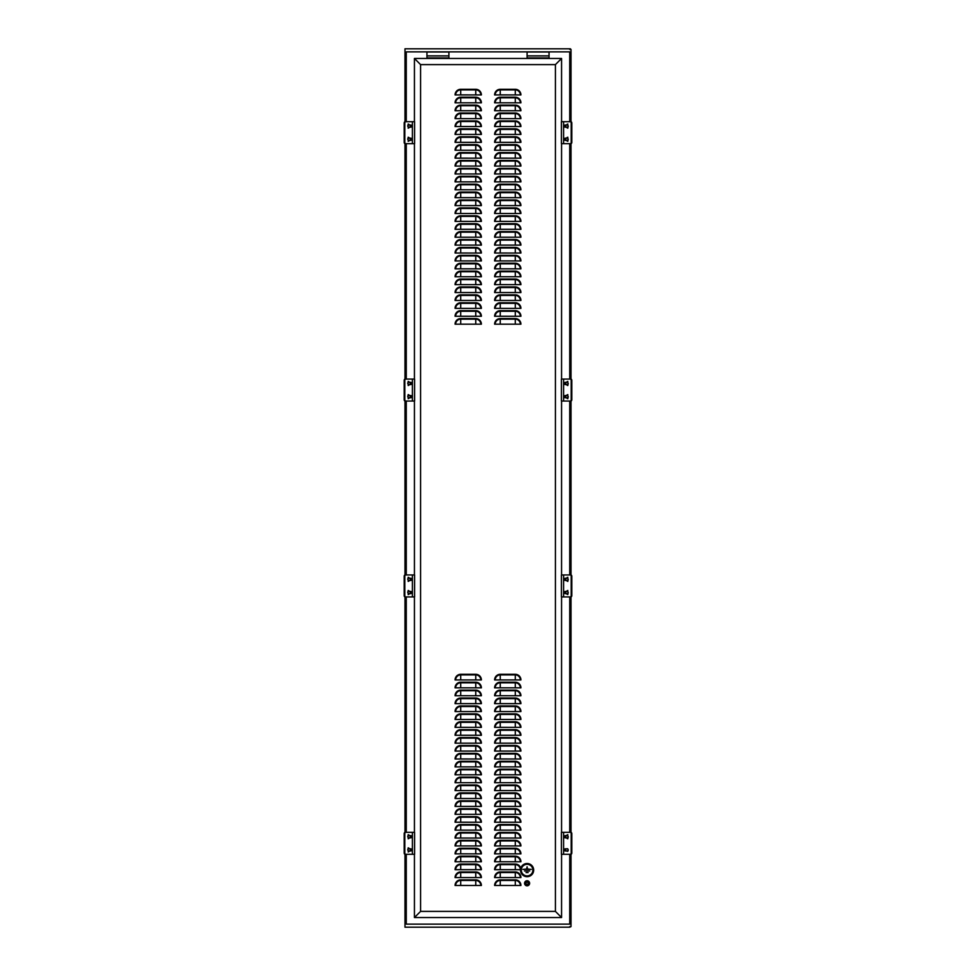 <?xml version="1.0" encoding="UTF-8"?>
<svg xmlns="http://www.w3.org/2000/svg" width="976" height="976" viewBox="0 0 976 976"><rect width="100%" height="100%" fill="white"/><g stroke="black" fill="none" stroke-linecap="round" stroke-linejoin="round"><path stroke-width="1.46" d="M526.027 882.999A1.098 1.098 0 0 0 526.808 884.341A1.098 1.098 0 0 0 528.15 883.561A1.098 1.098 0 0 0 527.369 882.219A1.098 1.098 0 0 0 526.027 882.999M528.358 883.622A1.318 1.318 0 0 1 526.747 884.549A1.318 1.318 0 0 1 525.82 882.938A1.318 1.318 0 0 1 527.43 882.011A1.318 1.318 0 0 1 528.358 883.622M529.529 883.939A2.525 2.525 0 0 1 526.43 885.72A2.525 2.525 0 0 1 524.649 882.621A2.525 2.525 0 0 1 527.748 880.84A2.525 2.525 0 0 1 529.529 883.939M420.583 911.389L555.417 911.389L561.566 917.538L414.434 917.538L420.583 911.389L420.583 64.611L555.417 64.611L561.566 58.462L549.049 58.462L549.049 55.888L527.089 55.888L527.089 57.889L549.049 57.889M414.434 917.538L414.434 854.293M414.434 121.707L414.434 58.462L420.583 64.611M414.434 58.462L549.049 58.462M555.417 911.389L555.417 64.611M414.434 379.078L414.434 143.667M414.434 574.962L414.434 401.038M414.434 832.333L414.434 596.922M533.677 870.104A6.588 6.588 0 0 0 527.089 863.516A6.588 6.588 0 0 0 520.501 870.104A6.588 6.588 0 0 0 527.089 876.692A6.588 6.588 0 0 0 533.677 870.104M521.294 870.104A5.795 5.795 0 0 0 527.089 875.899A5.795 5.795 0 0 0 532.884 870.104A5.795 5.795 0 0 0 527.089 864.309A5.795 5.795 0 0 0 521.294 870.104M524.49 870.982L529.687 870.982L524.49 870.982M526.064 872.568L528.114 872.568L526.064 872.568M522.904 869.396L531.273 869.396L527.479 869.006L527.089 866.81L526.698 869.006L522.904 869.396M561.566 832.333L561.566 596.922M561.566 917.538L561.566 854.293M561.566 121.707L561.566 58.462M561.566 379.078L561.566 143.667M561.566 574.962L561.566 401.038M569.728 121.707L569.728 51.874L406.272 51.874L406.272 94.001M569.728 854.293L569.728 924.126L406.272 924.126L406.272 881.938M520.513 869.665L494.612 869.665A5.624 5.624 0 0 1 500.237 864.041L500.237 869.653L515.304 869.665M500.237 89.292L515.291 89.292A5.624 5.624 0 0 1 520.916 94.916L494.612 94.916A5.624 5.624 0 0 1 500.237 89.292L500.237 94.904L515.304 94.916M500.237 97.197L515.291 97.197A5.624 5.624 0 0 1 520.916 102.822L494.612 102.822A5.624 5.624 0 0 1 500.237 97.197L500.237 102.809L515.304 102.822M500.237 105.103L515.291 105.103A5.624 5.624 0 0 1 520.916 110.727L494.612 110.727A5.624 5.624 0 0 1 500.237 105.103L500.237 110.715L515.304 110.727M500.237 113.009L515.291 113.009A5.624 5.624 0 0 1 520.916 118.633L494.612 118.633A5.624 5.624 0 0 1 500.237 113.009L500.237 118.621L515.304 118.633M500.237 120.914L515.291 120.914A5.624 5.624 0 0 1 520.916 126.538L494.612 126.538A5.624 5.624 0 0 1 500.237 120.914L500.237 126.526L515.304 126.538M500.237 128.82L515.291 128.82A5.624 5.624 0 0 1 520.916 134.444L494.612 134.444A5.624 5.624 0 0 1 500.237 128.82L500.237 134.432L515.304 134.444M500.237 136.725L515.291 136.725A5.624 5.624 0 0 1 520.916 142.35L494.612 142.35A5.624 5.624 0 0 1 500.237 136.725L500.237 142.337L515.304 142.35M500.237 144.631L515.291 144.631A5.624 5.624 0 0 1 520.916 150.255L494.612 150.255A5.624 5.624 0 0 1 500.237 144.631L500.237 150.243L515.304 150.255M500.237 152.537L515.291 152.537A5.624 5.624 0 0 1 520.916 158.161L494.612 158.161A5.624 5.624 0 0 1 500.237 152.537L500.237 158.149L515.304 158.161M500.237 160.442L515.291 160.442A5.624 5.624 0 0 1 520.916 166.066L494.612 166.066A5.624 5.624 0 0 1 500.237 160.442L500.237 166.054L515.304 166.066M500.237 168.348L515.291 168.348A5.624 5.624 0 0 1 520.916 173.972L494.612 173.972A5.624 5.624 0 0 1 500.237 168.348L500.237 173.96L515.304 173.972M500.237 176.253L515.291 176.253A5.624 5.624 0 0 1 520.916 181.878L494.612 181.878A5.624 5.624 0 0 1 500.237 176.253L500.237 181.865L515.304 181.878M500.237 184.159L515.291 184.159A5.624 5.624 0 0 1 520.916 189.783L494.612 189.783A5.624 5.624 0 0 1 500.237 184.159L500.237 189.771L515.304 189.783M500.237 192.065L515.291 192.065A5.624 5.624 0 0 1 520.916 197.689L494.612 197.689A5.624 5.624 0 0 1 500.237 192.065L500.237 197.677L515.304 197.689M500.237 199.97L515.291 199.97A5.624 5.624 0 0 1 520.916 205.594L494.612 205.594A5.624 5.624 0 0 1 500.237 199.97L500.237 205.582L515.304 205.594M500.237 207.876L515.291 207.876A5.624 5.624 0 0 1 520.916 213.5L494.612 213.5A5.624 5.624 0 0 1 500.237 207.876L500.237 213.488L515.304 213.5M500.237 215.781L515.291 215.781A5.624 5.624 0 0 1 520.916 221.406L494.612 221.406A5.624 5.624 0 0 1 500.237 215.781L500.237 221.393L515.304 221.406M500.237 223.687L515.291 223.687A5.624 5.624 0 0 1 520.916 229.311L494.612 229.311A5.624 5.624 0 0 1 500.237 223.687L500.237 229.299L515.304 229.311M500.237 231.593L515.291 231.593A5.624 5.624 0 0 1 520.916 237.217L494.612 237.217A5.624 5.624 0 0 1 500.237 231.593L500.237 237.205L515.304 237.217M500.237 239.498L515.291 239.498A5.624 5.624 0 0 1 520.916 245.122L494.612 245.122A5.624 5.624 0 0 1 500.237 239.498L500.237 245.11L515.304 245.122M500.237 247.404L515.291 247.404A5.624 5.624 0 0 1 520.916 253.028L494.612 253.028A5.624 5.624 0 0 1 500.237 247.404L500.237 253.016L515.304 253.028M500.237 255.309L515.291 255.309A5.624 5.624 0 0 1 520.916 260.934L494.612 260.934A5.624 5.624 0 0 1 500.237 255.309L500.237 260.921L515.304 260.934M500.237 263.215L515.291 263.215A5.624 5.624 0 0 1 520.916 268.839L494.612 268.839A5.624 5.624 0 0 1 500.237 263.215L500.237 268.827L515.304 268.839M500.237 271.121L515.291 271.121A5.624 5.624 0 0 1 520.916 276.745L494.612 276.745A5.624 5.624 0 0 1 500.237 271.121L500.237 276.733L515.304 276.745M500.237 279.026L515.291 279.026A5.624 5.624 0 0 1 520.916 284.65L494.612 284.65A5.624 5.624 0 0 1 500.237 279.026L500.237 284.638L515.304 284.65M500.237 286.932L515.291 286.932A5.624 5.624 0 0 1 520.916 292.556L494.612 292.556A5.624 5.624 0 0 1 500.237 286.932L500.237 292.544L515.304 292.556M500.237 294.837L515.291 294.837A5.624 5.624 0 0 1 520.916 300.462L494.612 300.462A5.624 5.624 0 0 1 500.237 294.837L500.237 300.449L515.304 300.462M500.237 302.743L515.291 302.743A5.624 5.624 0 0 1 520.916 308.367L494.612 308.367A5.624 5.624 0 0 1 500.237 302.743L500.237 308.355L515.304 308.367M500.237 310.649L515.291 310.649A5.624 5.624 0 0 1 520.916 316.273L494.612 316.273A5.624 5.624 0 0 1 500.237 310.649L500.237 316.261L515.304 316.273M500.237 318.554L515.291 318.554A5.624 5.624 0 0 1 520.916 324.178L494.612 324.178A5.624 5.624 0 0 1 500.237 318.554L500.237 324.166L515.304 324.178M460.709 89.292L475.763 89.292A5.624 5.624 0 0 1 481.388 94.916L455.084 94.916A5.624 5.624 0 0 1 460.709 89.292L460.709 94.904L475.776 94.916M460.709 97.197L475.763 97.197A5.624 5.624 0 0 1 481.388 102.822L455.084 102.822A5.624 5.624 0 0 1 460.709 97.197L460.709 102.809L475.776 102.822M460.709 105.103L475.763 105.103A5.624 5.624 0 0 1 481.388 110.727L455.084 110.727A5.624 5.624 0 0 1 460.709 105.103L460.709 110.715L475.776 110.727M460.709 113.009L475.763 113.009A5.624 5.624 0 0 1 481.388 118.633L455.084 118.633A5.624 5.624 0 0 1 460.709 113.009L460.709 118.621L475.776 118.633M460.709 120.914L475.763 120.914A5.624 5.624 0 0 1 481.388 126.538L455.084 126.538A5.624 5.624 0 0 1 460.709 120.914L460.709 126.526L475.776 126.538M460.709 128.82L475.763 128.82A5.624 5.624 0 0 1 481.388 134.444L455.084 134.444A5.624 5.624 0 0 1 460.709 128.82L460.709 134.432L475.776 134.444M460.709 136.725L475.763 136.725A5.624 5.624 0 0 1 481.388 142.35L455.084 142.35A5.624 5.624 0 0 1 460.709 136.725L460.709 142.337L475.776 142.35M460.709 144.631L475.763 144.631A5.624 5.624 0 0 1 481.388 150.255L455.084 150.255A5.624 5.624 0 0 1 460.709 144.631L460.709 150.243L475.776 150.255M460.709 152.537L475.763 152.537A5.624 5.624 0 0 1 481.388 158.161L455.084 158.161A5.624 5.624 0 0 1 460.709 152.537L460.709 158.149L475.776 158.161M460.709 160.442L475.763 160.442A5.624 5.624 0 0 1 481.388 166.066L455.084 166.066A5.624 5.624 0 0 1 460.709 160.442L460.709 166.054L475.776 166.066M460.709 168.348L475.763 168.348A5.624 5.624 0 0 1 481.388 173.972L455.084 173.972A5.624 5.624 0 0 1 460.709 168.348L460.709 173.96L475.776 173.972M460.709 176.253L475.763 176.253A5.624 5.624 0 0 1 481.388 181.878L455.084 181.878A5.624 5.624 0 0 1 460.709 176.253L460.709 181.865L475.776 181.878M460.709 184.159L475.763 184.159A5.624 5.624 0 0 1 481.388 189.783L455.084 189.783A5.624 5.624 0 0 1 460.709 184.159L460.709 189.771L475.776 189.783M460.709 192.065L475.763 192.065A5.624 5.624 0 0 1 481.388 197.689L455.084 197.689A5.624 5.624 0 0 1 460.709 192.065L460.709 197.677L475.776 197.689M460.709 199.97L475.763 199.97A5.624 5.624 0 0 1 481.388 205.594L455.084 205.594A5.624 5.624 0 0 1 460.709 199.97L460.709 205.582L475.776 205.594M460.709 207.876L475.763 207.876A5.624 5.624 0 0 1 481.388 213.5L455.084 213.5A5.624 5.624 0 0 1 460.709 207.876L460.709 213.488L475.776 213.5M460.709 215.781L475.763 215.781A5.624 5.624 0 0 1 481.388 221.406L455.084 221.406A5.624 5.624 0 0 1 460.709 215.781L460.709 221.393L475.776 221.406M460.709 223.687L475.763 223.687A5.624 5.624 0 0 1 481.388 229.311L455.084 229.311A5.624 5.624 0 0 1 460.709 223.687L460.709 229.299L475.776 229.311M460.709 231.593L475.763 231.593A5.624 5.624 0 0 1 481.388 237.217L455.084 237.217A5.624 5.624 0 0 1 460.709 231.593L460.709 237.205L475.776 237.217M460.709 239.498L475.763 239.498A5.624 5.624 0 0 1 481.388 245.122L455.084 245.122A5.624 5.624 0 0 1 460.709 239.498L460.709 245.11L475.776 245.122M460.709 247.404L475.763 247.404A5.624 5.624 0 0 1 481.388 253.028L455.084 253.028A5.624 5.624 0 0 1 460.709 247.404L460.709 253.016L475.776 253.028M460.709 255.309L475.763 255.309A5.624 5.624 0 0 1 481.388 260.934L455.084 260.934A5.624 5.624 0 0 1 460.709 255.309L460.709 260.921L475.776 260.934M460.709 263.215L475.763 263.215A5.624 5.624 0 0 1 481.388 268.839L455.084 268.839A5.624 5.624 0 0 1 460.709 263.215L460.709 268.827L475.776 268.839M460.709 271.121L475.763 271.121A5.624 5.624 0 0 1 481.388 276.745L455.084 276.745A5.624 5.624 0 0 1 460.709 271.121L460.709 276.733L475.776 276.745M460.709 279.026L475.763 279.026A5.624 5.624 0 0 1 481.388 284.65L455.084 284.65A5.624 5.624 0 0 1 460.709 279.026L460.709 284.638L475.776 284.65M460.709 286.932L475.763 286.932A5.624 5.624 0 0 1 481.388 292.556L455.084 292.556A5.624 5.624 0 0 1 460.709 286.932L460.709 292.544L475.776 292.556M460.709 294.837L475.763 294.837A5.624 5.624 0 0 1 481.388 300.462L455.084 300.462A5.624 5.624 0 0 1 460.709 294.837L460.709 300.449L475.776 300.462M460.709 302.743L475.763 302.743A5.624 5.624 0 0 1 481.388 308.367L455.084 308.367A5.624 5.624 0 0 1 460.709 302.743L460.709 308.355L475.776 308.367M460.709 310.649L475.763 310.649A5.624 5.624 0 0 1 481.388 316.273L455.084 316.273A5.624 5.624 0 0 1 460.709 310.649L460.709 316.261L475.776 316.273M460.709 318.554L475.763 318.554A5.624 5.624 0 0 1 481.388 324.178L455.084 324.178A5.624 5.624 0 0 1 460.709 318.554L460.709 324.166L475.776 324.178M500.237 674.306L515.291 674.306A5.624 5.624 0 0 1 520.916 679.93L494.612 679.93A5.624 5.624 0 0 1 500.237 674.306L500.237 679.918L515.304 679.93M500.237 682.212L515.291 682.212A5.624 5.624 0 0 1 520.916 687.836L494.612 687.836A5.624 5.624 0 0 1 500.237 682.212L500.237 687.824L515.304 687.836M500.237 690.117L515.291 690.117A5.624 5.624 0 0 1 520.916 695.742L494.612 695.742A5.624 5.624 0 0 1 500.237 690.117L500.237 695.729L515.304 695.742M500.237 698.023L515.291 698.023A5.624 5.624 0 0 1 520.916 703.647L494.612 703.647A5.624 5.624 0 0 1 500.237 698.023L500.237 703.635L515.304 703.647M500.237 705.929L515.291 705.929A5.624 5.624 0 0 1 520.916 711.553L494.612 711.553A5.624 5.624 0 0 1 500.237 705.929L500.237 711.541L515.304 711.553M500.237 713.834L515.291 713.834A5.624 5.624 0 0 1 520.916 719.458L494.612 719.458A5.624 5.624 0 0 1 500.237 713.834L500.237 719.446L515.304 719.458M500.237 721.74L515.291 721.74A5.624 5.624 0 0 1 520.916 727.364L494.612 727.364A5.624 5.624 0 0 1 500.237 721.74L500.237 727.352L515.304 727.364M500.237 729.645L515.291 729.645A5.624 5.624 0 0 1 520.916 735.27L494.612 735.27A5.624 5.624 0 0 1 500.237 729.645L500.237 735.257L515.304 735.27M500.237 737.551L515.291 737.551A5.624 5.624 0 0 1 520.916 743.175L494.612 743.175A5.624 5.624 0 0 1 500.237 737.551L500.237 743.163L515.304 743.175M500.237 745.457L515.291 745.457A5.624 5.624 0 0 1 520.916 751.081L494.612 751.081A5.624 5.624 0 0 1 500.237 745.457L500.237 751.069L515.304 751.081M500.237 753.362L515.291 753.362A5.624 5.624 0 0 1 520.916 758.986L494.612 758.986A5.624 5.624 0 0 1 500.237 753.362L500.237 758.974L515.304 758.986M500.237 761.268L515.291 761.268A5.624 5.624 0 0 1 520.916 766.892L494.612 766.892A5.624 5.624 0 0 1 500.237 761.268L500.237 766.88L515.304 766.892M500.237 769.173L515.291 769.173A5.624 5.624 0 0 1 520.916 774.798L494.612 774.798A5.624 5.624 0 0 1 500.237 769.173L500.237 774.785L515.304 774.798M500.237 777.079L515.291 777.079A5.624 5.624 0 0 1 520.916 782.703L494.612 782.703A5.624 5.624 0 0 1 500.237 777.079L500.237 782.691L515.304 782.703M500.237 784.985L515.291 784.985A5.624 5.624 0 0 1 520.916 790.609L494.612 790.609A5.624 5.624 0 0 1 500.237 784.985L500.237 790.597L515.304 790.609M500.237 792.89L515.291 792.89A5.624 5.624 0 0 1 520.916 798.514L494.612 798.514A5.624 5.624 0 0 1 500.237 792.89L500.237 798.502L515.304 798.514M500.237 800.796L515.291 800.796A5.624 5.624 0 0 1 520.916 806.42L494.612 806.42A5.624 5.624 0 0 1 500.237 800.796L500.237 806.408L515.304 806.42M500.237 808.701L515.291 808.701A5.624 5.624 0 0 1 520.916 814.326L494.612 814.326A5.624 5.624 0 0 1 500.237 808.701L500.237 814.313L515.304 814.326M500.237 816.607L515.291 816.607A5.624 5.624 0 0 1 520.916 822.231L494.612 822.231A5.624 5.624 0 0 1 500.237 816.607L500.237 822.219L515.304 822.231M500.237 824.513L515.291 824.513A5.624 5.624 0 0 1 520.916 830.137L494.612 830.137A5.624 5.624 0 0 1 500.237 824.513L500.237 830.125L515.304 830.137M500.237 832.418L515.291 832.418A5.624 5.624 0 0 1 520.916 838.042L494.612 838.042A5.624 5.624 0 0 1 500.237 832.418L500.237 838.03L515.304 838.042M500.237 840.324L515.291 840.324A5.624 5.624 0 0 1 520.916 845.948L494.612 845.948A5.624 5.624 0 0 1 500.237 840.324L500.237 845.936L515.304 845.948M500.237 848.229L515.291 848.229A5.624 5.624 0 0 1 520.916 853.854L494.612 853.854A5.624 5.624 0 0 1 500.237 848.229L500.237 853.841L515.304 853.854M500.237 856.135L515.291 856.135A5.624 5.624 0 0 1 520.916 861.759L494.612 861.759A5.624 5.624 0 0 1 500.237 856.135L500.237 861.747L515.304 861.759M500.237 871.946L515.291 871.946A5.624 5.624 0 0 1 520.916 877.57L494.612 877.57A5.624 5.624 0 0 1 500.237 871.946L500.237 877.558L515.304 877.57M500.237 879.852L515.291 879.852A5.624 5.624 0 0 1 520.916 885.476L494.612 885.476A5.624 5.624 0 0 1 500.237 879.852L500.237 885.464L515.304 885.476M460.709 674.306L475.763 674.306A5.624 5.624 0 0 1 481.388 679.93L455.084 679.93A5.624 5.624 0 0 1 460.709 674.306L460.709 679.918L475.776 679.93M460.709 682.212L475.763 682.212A5.624 5.624 0 0 1 481.388 687.836L455.084 687.836A5.624 5.624 0 0 1 460.709 682.212L460.709 687.824L475.776 687.836M460.709 690.117L475.763 690.117A5.624 5.624 0 0 1 481.388 695.742L455.084 695.742A5.624 5.624 0 0 1 460.709 690.117L460.709 695.729L475.776 695.742M460.709 698.023L475.763 698.023A5.624 5.624 0 0 1 481.388 703.647L455.084 703.647A5.624 5.624 0 0 1 460.709 698.023L460.709 703.635L475.776 703.647M460.709 705.929L475.763 705.929A5.624 5.624 0 0 1 481.388 711.553L455.084 711.553A5.624 5.624 0 0 1 460.709 705.929L460.709 711.541L475.776 711.553M460.709 713.834L475.763 713.834A5.624 5.624 0 0 1 481.388 719.458L455.084 719.458A5.624 5.624 0 0 1 460.709 713.834L460.709 719.446L475.776 719.458M460.709 721.74L475.763 721.74A5.624 5.624 0 0 1 481.388 727.364L455.084 727.364A5.624 5.624 0 0 1 460.709 721.74L460.709 727.352L475.776 727.364M460.709 729.645L475.763 729.645A5.624 5.624 0 0 1 481.388 735.27L455.084 735.27A5.624 5.624 0 0 1 460.709 729.645L460.709 735.257L475.776 735.27M460.709 737.551L475.763 737.551A5.624 5.624 0 0 1 481.388 743.175L455.084 743.175A5.624 5.624 0 0 1 460.709 737.551L460.709 743.163L475.776 743.175M460.709 745.457L475.763 745.457A5.624 5.624 0 0 1 481.388 751.081L455.084 751.081A5.624 5.624 0 0 1 460.709 745.457L460.709 751.069L475.776 751.081M460.709 753.362L475.763 753.362A5.624 5.624 0 0 1 481.388 758.986L455.084 758.986A5.624 5.624 0 0 1 460.709 753.362L460.709 758.974L475.776 758.986M460.709 761.268L475.763 761.268A5.624 5.624 0 0 1 481.388 766.892L455.084 766.892A5.624 5.624 0 0 1 460.709 761.268L460.709 766.88L475.776 766.892M460.709 769.173L475.763 769.173A5.624 5.624 0 0 1 481.388 774.798L455.084 774.798A5.624 5.624 0 0 1 460.709 769.173L460.709 774.785L475.776 774.798M460.709 777.079L475.763 777.079A5.624 5.624 0 0 1 481.388 782.703L455.084 782.703A5.624 5.624 0 0 1 460.709 777.079L460.709 782.691L475.776 782.703M460.709 784.985L475.763 784.985A5.624 5.624 0 0 1 481.388 790.609L455.084 790.609A5.624 5.624 0 0 1 460.709 784.985L460.709 790.597L475.776 790.609M460.709 792.89L475.763 792.89A5.624 5.624 0 0 1 481.388 798.514L455.084 798.514A5.624 5.624 0 0 1 460.709 792.89L460.709 798.502L475.776 798.514M460.709 800.796L475.763 800.796A5.624 5.624 0 0 1 481.388 806.42L455.084 806.42A5.624 5.624 0 0 1 460.709 800.796L460.709 806.408L475.776 806.42M460.709 808.701L475.763 808.701A5.624 5.624 0 0 1 481.388 814.326L455.084 814.326A5.624 5.624 0 0 1 460.709 808.701L460.709 814.313L475.776 814.326M460.709 816.607L475.763 816.607A5.624 5.624 0 0 1 481.388 822.231L455.084 822.231A5.624 5.624 0 0 1 460.709 816.607L460.709 822.219L475.776 822.231M460.709 824.513L475.763 824.513A5.624 5.624 0 0 1 481.388 830.137L455.084 830.137A5.624 5.624 0 0 1 460.709 824.513L460.709 830.125L475.776 830.137M460.709 832.418L475.763 832.418A5.624 5.624 0 0 1 481.388 838.042L455.084 838.042A5.624 5.624 0 0 1 460.709 832.418L460.709 838.03L475.776 838.042M460.709 840.324L475.763 840.324A5.624 5.624 0 0 1 481.388 845.948L455.084 845.948A5.624 5.624 0 0 1 460.709 840.324L460.709 845.936L475.776 845.948M460.709 848.229L475.763 848.229A5.624 5.624 0 0 1 481.388 853.854L455.084 853.854A5.624 5.624 0 0 1 460.709 848.229L460.709 853.841L475.776 853.854M460.709 856.135L475.763 856.135A5.624 5.624 0 0 1 481.388 861.759L455.084 861.759A5.624 5.624 0 0 1 460.709 856.135L460.709 861.747L475.776 861.759M460.709 864.041L475.763 864.041A5.624 5.624 0 0 1 481.388 869.665L455.084 869.665A5.624 5.624 0 0 1 460.709 864.041L460.709 869.653L475.776 869.665M460.709 871.946L475.763 871.946A5.624 5.624 0 0 1 481.388 877.57L455.084 877.57A5.624 5.624 0 0 1 460.709 871.946L460.709 877.558L475.776 877.57M460.709 879.852L475.763 879.852A5.624 5.624 0 0 1 481.388 885.476L455.084 885.476A5.624 5.624 0 0 1 460.709 879.852L460.709 885.464L475.776 885.476M571.009 121.719L571.009 49.422L569.728 49.422L570.387 48.8L404.991 48.8L404.991 121.719M569.728 926.578L569.728 927.2L571.009 926.578L571.009 854.281M404.991 854.281L404.991 927.2L569.728 927.2M404.991 143.655L404.991 379.091M404.991 401.026L404.991 574.974M404.991 596.909L404.991 832.345M571.009 143.655L571.009 379.091M571.009 401.026L571.009 574.974M571.009 596.909L571.009 832.345M569.728 49.422L569.728 48.8M406.272 51.874L406.272 121.707M406.272 143.667L406.272 379.078M406.272 401.038L406.272 574.962M406.272 596.922L406.272 832.333M406.272 854.293L406.272 924.126M569.728 143.667L569.728 379.078M569.728 401.038L569.728 574.962M569.728 596.922L569.728 832.333M527.089 55.888L527.089 51.874M527.089 51.96L549.049 51.96L549.049 55.888M426.951 51.96L448.911 51.96L448.911 57.889L426.951 57.889L426.951 51.874M448.911 55.888L426.951 55.888M565.531 139.275A0.878 0.622 -90 0 0 564.287 139.275A1.098 0.781 90 0 1 565.836 139.275A1.098 0.781 90 0 1 564.287 139.275A0.878 0.622 -90 0 0 565.531 139.275M565.067 140.373L567.178 140.373A1.098 0.781 -90 0 0 567.178 138.177L565.067 138.177M566.775 138.177A1.427 1.013 90 0 1 567.849 140.568A1.427 1.013 90 0 1 566.775 140.373M567.861 137.238A2.037 1.44 -90 0 0 566.641 138.177M565.531 126.099A0.878 0.622 -90 0 0 564.287 126.099A1.098 0.781 90 0 1 565.836 126.099A1.098 0.781 90 0 1 564.287 126.099A0.878 0.622 -90 0 0 565.531 126.099M565.067 127.197L567.178 127.197A1.098 0.781 -90 0 0 567.178 125.001L565.067 125.001M566.775 125.001A1.427 1.013 90 0 1 567.849 127.392A1.427 1.013 90 0 1 566.775 127.197M567.861 124.062A2.037 1.44 -90 0 0 566.641 125.001M566.641 140.373A2.037 1.44 -90 0 0 567.861 141.313M566.641 127.197A2.037 1.44 -90 0 0 567.861 128.137M562.493 143.667L563.591 143.667L563.591 121.707L561.395 121.707L561.395 143.667L562.493 143.667M563.591 121.707L570.887 121.707A1.318 0.927 90 0 1 571.814 123.025L571.814 142.35A1.318 0.927 90 0 1 570.887 143.667L563.591 143.667M570.265 143.667A1.318 0.927 -90 0 0 571.192 142.35L571.814 142.35M571.814 123.025L571.192 123.025L571.192 142.35M571.192 123.025A1.318 0.927 -90 0 0 570.265 121.707M565.531 396.646A0.878 0.622 -90 0 0 564.287 396.646A1.098 0.781 90 0 1 565.836 396.646A1.098 0.781 90 0 1 564.287 396.646A0.878 0.622 -90 0 0 565.531 396.646M565.067 397.744L567.178 397.744A1.098 0.781 -90 0 0 567.178 395.548L565.067 395.548M566.775 395.548A1.427 1.013 90 0 1 567.849 397.94A1.427 1.013 90 0 1 566.775 397.744M567.861 394.609A2.037 1.44 -90 0 0 566.641 395.548M565.531 383.47A0.878 0.622 -90 0 0 564.287 383.47A1.098 0.781 90 0 1 565.836 383.47A1.098 0.781 90 0 1 564.287 383.47A0.878 0.622 -90 0 0 565.531 383.47M565.067 384.568L567.178 384.568A1.098 0.781 -90 0 0 567.178 382.372L565.067 382.372M566.775 382.372A1.427 1.013 90 0 1 567.849 384.764A1.427 1.013 90 0 1 566.775 384.568M567.861 381.433A2.037 1.44 -90 0 0 566.641 382.372M566.641 397.744A2.037 1.44 -90 0 0 567.861 398.684M566.641 384.568A2.037 1.44 -90 0 0 567.861 385.508M562.493 401.038L563.591 401.038L563.591 379.078L561.395 379.078L561.395 401.038L562.493 401.038M563.591 379.078L570.887 379.078A1.318 0.927 90 0 1 571.814 380.396L571.814 399.721A1.318 0.927 90 0 1 570.887 401.038L563.591 401.038M570.265 401.038A1.318 0.927 -90 0 0 571.192 399.721L571.814 399.721M571.814 380.396L571.192 380.396L571.192 399.721M571.192 380.396A1.318 0.927 -90 0 0 570.265 379.078M565.531 836.725A0.878 0.622 -90 0 0 564.287 836.725A1.098 0.781 90 0 1 565.836 836.725A1.098 0.781 90 0 1 564.287 836.725A0.878 0.622 -90 0 0 565.531 836.725M565.067 837.823L567.178 837.823A1.098 0.781 -90 0 0 567.178 835.627L565.067 835.627M566.775 835.627A1.427 1.013 90 0 1 567.849 838.018A1.427 1.013 90 0 1 566.775 837.823M567.861 834.687A2.037 1.44 -90 0 0 566.641 835.627M565.531 849.901A0.878 0.622 -90 0 0 564.287 849.901A1.098 0.781 90 0 1 565.836 849.901A1.098 0.781 90 0 1 564.287 849.901A0.878 0.622 -90 0 0 565.531 849.901M565.067 850.999L567.178 850.999A1.098 0.781 -90 0 0 567.178 848.803L565.067 848.803M566.775 848.803A1.427 1.013 90 0 1 567.849 851.194A1.427 1.013 90 0 1 566.775 850.999M566.641 837.823A2.037 1.44 -90 0 0 567.861 838.762M562.493 854.293L563.591 854.293L563.591 832.333L561.395 832.333L561.395 854.293L562.493 854.293M563.591 832.333L570.887 832.333A1.318 0.927 90 0 1 571.814 833.65L571.814 852.975A1.318 0.927 90 0 1 570.887 854.293L563.591 854.293M570.265 854.293A1.318 0.927 -90 0 0 571.192 852.975L571.814 852.975M571.814 833.65L571.192 833.65L571.192 852.975M571.192 833.65A1.318 0.927 -90 0 0 570.265 832.333M565.531 579.354A0.878 0.622 -90 0 0 564.287 579.354A1.098 0.781 90 0 1 565.836 579.354A1.098 0.781 90 0 1 564.287 579.354A0.878 0.622 -90 0 0 565.531 579.354M565.067 580.452L567.178 580.452A1.098 0.781 -90 0 0 567.178 578.256L565.067 578.256M566.775 578.256A1.427 1.013 90 0 1 567.849 580.647A1.427 1.013 90 0 1 566.775 580.452M567.861 577.316A2.037 1.44 -90 0 0 566.641 578.256M565.531 592.53A0.878 0.622 -90 0 0 564.287 592.53A1.098 0.781 90 0 1 565.836 592.53A1.098 0.781 90 0 1 564.287 592.53A0.878 0.622 -90 0 0 565.531 592.53M565.067 593.628L567.178 593.628A1.098 0.781 -90 0 0 567.178 591.432L565.067 591.432M566.775 591.432A1.427 1.013 90 0 1 567.849 593.823A1.427 1.013 90 0 1 566.775 593.628M567.861 590.492A2.037 1.44 -90 0 0 566.641 591.432M566.641 580.452A2.037 1.44 -90 0 0 567.861 581.391M566.641 593.628A2.037 1.44 -90 0 0 567.861 594.567M562.493 596.922L563.591 596.922L563.591 574.962L561.395 574.962L561.395 596.922L562.493 596.922M563.591 574.962L570.887 574.962A1.318 0.927 90 0 1 571.814 576.279L571.814 595.604A1.318 0.927 90 0 1 570.887 596.922L563.591 596.922M570.265 596.922A1.318 0.927 -90 0 0 571.192 595.604L571.814 595.604M571.814 576.279L571.192 576.279L571.192 595.604M571.192 576.279A1.318 0.927 -90 0 0 570.265 574.962M411.713 126.099A0.878 0.622 90 0 0 410.469 126.099A0.878 0.622 90 0 0 411.713 126.099A1.098 0.781 -90 0 1 410.164 126.099A1.098 0.781 -90 0 1 411.713 126.099M410.933 125.001L408.822 125.001A1.098 0.781 90 0 0 408.822 127.197L410.933 127.197M409.225 127.197A1.427 1.013 -90 0 1 408.151 124.806A1.427 1.013 -90 0 1 409.225 125.001M409.359 125.001A2.037 1.44 90 0 0 408.139 124.062M411.713 139.275A0.878 0.622 90 0 0 410.469 139.275A0.878 0.622 90 0 0 411.713 139.275A1.098 0.781 -90 0 1 410.164 139.275A1.098 0.781 -90 0 1 411.713 139.275M410.933 138.177L408.822 138.177A1.098 0.781 90 0 0 408.822 140.373L410.933 140.373M409.225 140.373A1.427 1.013 -90 0 1 408.151 137.982A1.427 1.013 -90 0 1 409.225 138.177M409.359 138.177A2.037 1.44 90 0 0 408.139 137.238M408.139 141.313A2.037 1.44 90 0 0 409.359 140.373M408.139 128.137A2.037 1.44 90 0 0 409.359 127.197M413.507 121.707L412.409 121.707L412.409 143.667L414.605 143.667L414.605 121.707L413.507 121.707M412.409 143.667L405.113 143.667A1.318 0.927 -90 0 1 404.186 142.35L404.186 123.025A1.318 0.927 -90 0 1 405.113 121.707L412.409 121.707M405.735 121.707A1.318 0.927 90 0 0 404.808 123.025L404.186 123.025M404.186 142.35L404.808 142.35L404.808 123.025M404.808 142.35A1.318 0.927 90 0 0 405.735 143.667M411.713 396.646A0.878 0.622 90 0 0 410.469 396.646A0.878 0.622 90 0 0 411.713 396.646A1.098 0.781 -90 0 1 410.164 396.646A1.098 0.781 -90 0 1 411.713 396.646M410.933 395.548L408.822 395.548A1.098 0.781 90 0 0 408.822 397.744L410.933 397.744M409.225 397.744A1.427 1.013 -90 0 1 408.151 395.353A1.427 1.013 -90 0 1 409.225 395.548M409.359 395.548A2.037 1.44 90 0 0 408.139 394.609M411.713 383.47A0.878 0.622 90 0 0 410.469 383.47A0.878 0.622 90 0 0 411.713 383.47A1.098 0.781 -90 0 1 410.164 383.47A1.098 0.781 -90 0 1 411.713 383.47M410.933 382.372L408.822 382.372A1.098 0.781 90 0 0 408.822 384.568L410.933 384.568M409.225 384.568A1.427 1.013 -90 0 1 408.151 382.177A1.427 1.013 -90 0 1 409.225 382.372M409.359 382.372A2.037 1.44 90 0 0 408.139 381.433M408.139 385.508A2.037 1.44 90 0 0 409.359 384.568M408.139 398.684A2.037 1.44 90 0 0 409.359 397.744M413.507 379.078L412.409 379.078L412.409 401.038L414.605 401.038L414.605 379.078L413.507 379.078M412.409 401.038L405.113 401.038A1.318 0.927 -90 0 1 404.186 399.721L404.186 380.396A1.318 0.927 -90 0 1 405.113 379.078L412.409 379.078M405.735 379.078A1.318 0.927 90 0 0 404.808 380.396L404.186 380.396M404.186 399.721L404.808 399.721L404.808 380.396M404.808 399.721A1.318 0.927 90 0 0 405.735 401.038M411.713 579.354A0.878 0.622 90 0 0 410.469 579.354A0.878 0.622 90 0 0 411.713 579.354A1.098 0.781 -90 0 1 410.164 579.354A1.098 0.781 -90 0 1 411.713 579.354M410.933 578.256L408.822 578.256A1.098 0.781 90 0 0 408.822 580.452L410.933 580.452M409.225 580.452A1.427 1.013 -90 0 1 408.151 578.06A1.427 1.013 -90 0 1 409.225 578.256M409.359 578.256A2.037 1.44 90 0 0 408.139 577.316M411.713 592.53A0.878 0.622 90 0 0 410.469 592.53A0.878 0.622 90 0 0 411.713 592.53A1.098 0.781 -90 0 1 410.164 592.53A1.098 0.781 -90 0 1 411.713 592.53M410.933 591.432L408.822 591.432A1.098 0.781 90 0 0 408.822 593.628L410.933 593.628M409.225 593.628A1.427 1.013 -90 0 1 408.151 591.236A1.427 1.013 -90 0 1 409.225 591.432M409.359 591.432A2.037 1.44 90 0 0 408.139 590.492M408.139 594.567A2.037 1.44 90 0 0 409.359 593.628M408.139 581.391A2.037 1.44 90 0 0 409.359 580.452M413.507 574.962L412.409 574.962L412.409 596.922L414.605 596.922L414.605 574.962L413.507 574.962M412.409 596.922L405.113 596.922A1.318 0.927 -90 0 1 404.186 595.604L404.186 576.279A1.318 0.927 -90 0 1 405.113 574.962L412.409 574.962M405.735 574.962A1.318 0.927 90 0 0 404.808 576.279L404.186 576.279M404.186 595.604L404.808 595.604L404.808 576.279M404.808 595.604A1.318 0.927 90 0 0 405.735 596.922M411.713 849.901A0.878 0.622 90 0 0 410.469 849.901A0.878 0.622 90 0 0 411.713 849.901A1.098 0.781 -90 0 1 410.164 849.901A1.098 0.781 -90 0 1 411.713 849.901M410.933 848.803L408.822 848.803A1.098 0.781 90 0 0 408.822 850.999L410.933 850.999M409.225 850.999A1.427 1.013 -90 0 1 408.151 848.608A1.427 1.013 -90 0 1 409.225 848.803M409.359 848.803A2.037 1.44 90 0 0 408.139 847.863M411.713 836.725A0.878 0.622 90 0 0 410.469 836.725A0.878 0.622 90 0 0 411.713 836.725A1.098 0.781 -90 0 1 410.164 836.725A1.098 0.781 -90 0 1 411.713 836.725M410.933 835.627L408.822 835.627A1.098 0.781 90 0 0 408.822 837.823L410.933 837.823M409.225 837.823A1.427 1.013 -90 0 1 408.151 835.432A1.427 1.013 -90 0 1 409.225 835.627M409.359 835.627A2.037 1.44 90 0 0 408.139 834.687M408.139 838.762A2.037 1.44 90 0 0 409.359 837.823M408.139 851.938A2.037 1.44 90 0 0 409.359 850.999M413.507 832.333L412.409 832.333L412.409 854.293L414.605 854.293L414.605 832.333L413.507 832.333M412.409 854.293L405.113 854.293A1.318 0.927 -90 0 1 404.186 852.975L404.186 833.65A1.318 0.927 -90 0 1 405.113 832.333L412.409 832.333M405.735 832.333A1.318 0.927 90 0 0 404.808 833.65L404.186 833.65M404.186 852.975L404.808 852.975L404.808 833.65M404.808 852.975A1.318 0.927 90 0 0 405.735 854.293M520.757 868.298A5.624 5.624 0 0 0 515.291 864.041L500.237 864.041M495.198 94.916A5.026 5.026 0 0 1 500.237 89.89L515.291 89.89L515.291 94.904M515.291 89.292L515.291 89.89A5.026 5.026 0 0 1 520.33 94.916M495.198 102.822A5.026 5.026 0 0 1 500.237 97.795L515.291 97.795L515.291 102.809M515.291 97.197L515.291 97.795A5.026 5.026 0 0 1 520.33 102.822M495.198 110.727A5.026 5.026 0 0 1 500.237 105.701L515.291 105.701L515.291 110.715M515.291 105.103L515.291 105.701A5.026 5.026 0 0 1 520.33 110.727M495.198 118.633A5.026 5.026 0 0 1 500.237 113.606L515.291 113.606L515.291 118.621M515.291 113.009L515.291 113.606A5.026 5.026 0 0 1 520.33 118.633M495.198 126.538A5.026 5.026 0 0 1 500.237 121.512L515.291 121.512L515.291 126.526M515.291 120.914L515.291 121.512A5.026 5.026 0 0 1 520.33 126.538M495.198 134.444A5.026 5.026 0 0 1 500.237 129.418L515.291 129.418L515.291 134.432M515.291 128.82L515.291 129.418A5.026 5.026 0 0 1 520.33 134.444M495.198 142.35A5.026 5.026 0 0 1 500.237 137.323L515.291 137.323L515.291 142.337M515.291 136.725L515.291 137.323A5.026 5.026 0 0 1 520.33 142.35M495.198 150.255A5.026 5.026 0 0 1 500.237 145.229L515.291 145.229L515.291 150.243M515.291 144.631L515.291 145.229A5.026 5.026 0 0 1 520.33 150.255M495.198 158.161A5.026 5.026 0 0 1 500.237 153.134L515.291 153.134L515.291 158.149M515.291 152.537L515.291 153.134A5.026 5.026 0 0 1 520.33 158.161M495.198 166.066A5.026 5.026 0 0 1 500.237 161.04L515.291 161.04L515.291 166.054M515.291 160.442L515.291 161.04A5.026 5.026 0 0 1 520.33 166.066M495.198 173.972A5.026 5.026 0 0 1 500.237 168.946L515.291 168.946L515.291 173.96M515.291 168.348L515.291 168.946A5.026 5.026 0 0 1 520.33 173.972M495.198 181.878A5.026 5.026 0 0 1 500.237 176.851L515.291 176.851L515.291 181.865M515.291 176.253L515.291 176.851A5.026 5.026 0 0 1 520.33 181.878M495.198 189.783A5.026 5.026 0 0 1 500.237 184.757L515.291 184.757L515.291 189.771M515.291 184.159L515.291 184.757A5.026 5.026 0 0 1 520.33 189.783M495.198 197.689A5.026 5.026 0 0 1 500.237 192.662L515.291 192.662L515.291 197.677M515.291 192.065L515.291 192.662A5.026 5.026 0 0 1 520.33 197.689M495.198 205.594A5.026 5.026 0 0 1 500.237 200.568L515.291 200.568L515.291 205.582M515.291 199.97L515.291 200.568A5.026 5.026 0 0 1 520.33 205.594M495.198 213.5A5.026 5.026 0 0 1 500.237 208.474L515.291 208.474L515.291 213.488M515.291 207.876L515.291 208.474A5.026 5.026 0 0 1 520.33 213.5M495.198 221.406A5.026 5.026 0 0 1 500.237 216.379L515.291 216.379L515.291 221.393M515.291 215.781L515.291 216.379A5.026 5.026 0 0 1 520.33 221.406M495.198 229.311A5.026 5.026 0 0 1 500.237 224.285L515.291 224.285L515.291 229.299M515.291 223.687L515.291 224.285A5.026 5.026 0 0 1 520.33 229.311M495.198 237.217A5.026 5.026 0 0 1 500.237 232.19L515.291 232.19L515.291 237.205M515.291 231.593L515.291 232.19A5.026 5.026 0 0 1 520.33 237.217M495.198 245.122A5.026 5.026 0 0 1 500.237 240.096L515.291 240.096L515.291 245.11M515.291 239.498L515.291 240.096A5.026 5.026 0 0 1 520.33 245.122M495.198 253.028A5.026 5.026 0 0 1 500.237 248.002L515.291 248.002L515.291 253.016M515.291 247.404L515.291 248.002A5.026 5.026 0 0 1 520.33 253.028M495.198 260.934A5.026 5.026 0 0 1 500.237 255.907L515.291 255.907L515.291 260.921M515.291 255.309L515.291 255.907A5.026 5.026 0 0 1 520.33 260.934M495.198 268.839A5.026 5.026 0 0 1 500.237 263.813L515.291 263.813L515.291 268.827M515.291 263.215L515.291 263.813A5.026 5.026 0 0 1 520.33 268.839M495.198 276.745A5.026 5.026 0 0 1 500.237 271.718L515.291 271.718L515.291 276.733M515.291 271.121L515.291 271.718A5.026 5.026 0 0 1 520.33 276.745M495.198 284.65A5.026 5.026 0 0 1 500.237 279.624L515.291 279.624L515.291 284.638M515.291 279.026L515.291 279.624A5.026 5.026 0 0 1 520.33 284.65M495.198 292.556A5.026 5.026 0 0 1 500.237 287.53L515.291 287.53L515.291 292.544M515.291 286.932L515.291 287.53A5.026 5.026 0 0 1 520.33 292.556M495.198 300.462A5.026 5.026 0 0 1 500.237 295.435L515.291 295.435L515.291 300.449M515.291 294.837L515.291 295.435A5.026 5.026 0 0 1 520.33 300.462M495.198 308.367A5.026 5.026 0 0 1 500.237 303.341L515.291 303.341L515.291 308.355M515.291 302.743L515.291 303.341A5.026 5.026 0 0 1 520.33 308.367M495.198 316.273A5.026 5.026 0 0 1 500.237 311.246L515.291 311.246L515.291 316.261M515.291 310.649L515.291 311.246A5.026 5.026 0 0 1 520.33 316.273M495.198 324.178A5.026 5.026 0 0 1 500.237 319.152L515.291 319.152L515.291 324.166M515.291 318.554L515.291 319.152A5.026 5.026 0 0 1 520.33 324.178M455.67 94.916A5.026 5.026 0 0 1 460.709 89.89L475.763 89.89L475.763 94.904M475.763 89.292L475.763 89.89A5.026 5.026 0 0 1 480.802 94.916M455.67 102.822A5.026 5.026 0 0 1 460.709 97.795L475.763 97.795L475.763 102.809M475.763 97.197L475.763 97.795A5.026 5.026 0 0 1 480.802 102.822M455.67 110.727A5.026 5.026 0 0 1 460.709 105.701L475.763 105.701L475.763 110.715M475.763 105.103L475.763 105.701A5.026 5.026 0 0 1 480.802 110.727M455.67 118.633A5.026 5.026 0 0 1 460.709 113.606L475.763 113.606L475.763 118.621M475.763 113.009L475.763 113.606A5.026 5.026 0 0 1 480.802 118.633M455.67 126.538A5.026 5.026 0 0 1 460.709 121.512L475.763 121.512L475.763 126.526M475.763 120.914L475.763 121.512A5.026 5.026 0 0 1 480.802 126.538M455.67 134.444A5.026 5.026 0 0 1 460.709 129.418L475.763 129.418L475.763 134.432M475.763 128.82L475.763 129.418A5.026 5.026 0 0 1 480.802 134.444M455.67 142.35A5.026 5.026 0 0 1 460.709 137.323L475.763 137.323L475.763 142.337M475.763 136.725L475.763 137.323A5.026 5.026 0 0 1 480.802 142.35M455.67 150.255A5.026 5.026 0 0 1 460.709 145.229L475.763 145.229L475.763 150.243M475.763 144.631L475.763 145.229A5.026 5.026 0 0 1 480.802 150.255M455.67 158.161A5.026 5.026 0 0 1 460.709 153.134L475.763 153.134L475.763 158.149M475.763 152.537L475.763 153.134A5.026 5.026 0 0 1 480.802 158.161M455.67 166.066A5.026 5.026 0 0 1 460.709 161.04L475.763 161.04L475.763 166.054M475.763 160.442L475.763 161.04A5.026 5.026 0 0 1 480.802 166.066M455.67 173.972A5.026 5.026 0 0 1 460.709 168.946L475.763 168.946L475.763 173.96M475.763 168.348L475.763 168.946A5.026 5.026 0 0 1 480.802 173.972M455.67 181.878A5.026 5.026 0 0 1 460.709 176.851L475.763 176.851L475.763 181.865M475.763 176.253L475.763 176.851A5.026 5.026 0 0 1 480.802 181.878M455.67 189.783A5.026 5.026 0 0 1 460.709 184.757L475.763 184.757L475.763 189.771M475.763 184.159L475.763 184.757A5.026 5.026 0 0 1 480.802 189.783M455.67 197.689A5.026 5.026 0 0 1 460.709 192.662L475.763 192.662L475.763 197.677M475.763 192.065L475.763 192.662A5.026 5.026 0 0 1 480.802 197.689M455.67 205.594A5.026 5.026 0 0 1 460.709 200.568L475.763 200.568L475.763 205.582M475.763 199.97L475.763 200.568A5.026 5.026 0 0 1 480.802 205.594M455.67 213.5A5.026 5.026 0 0 1 460.709 208.474L475.763 208.474L475.763 213.488M475.763 207.876L475.763 208.474A5.026 5.026 0 0 1 480.802 213.5M455.67 221.406A5.026 5.026 0 0 1 460.709 216.379L475.763 216.379L475.763 221.393M475.763 215.781L475.763 216.379A5.026 5.026 0 0 1 480.802 221.406M455.67 229.311A5.026 5.026 0 0 1 460.709 224.285L475.763 224.285L475.763 229.299M475.763 223.687L475.763 224.285A5.026 5.026 0 0 1 480.802 229.311M455.67 237.217A5.026 5.026 0 0 1 460.709 232.19L475.763 232.19L475.763 237.205M475.763 231.593L475.763 232.19A5.026 5.026 0 0 1 480.802 237.217M455.67 245.122A5.026 5.026 0 0 1 460.709 240.096L475.763 240.096L475.763 245.11M475.763 239.498L475.763 240.096A5.026 5.026 0 0 1 480.802 245.122M455.67 253.028A5.026 5.026 0 0 1 460.709 248.002L475.763 248.002L475.763 253.016M475.763 247.404L475.763 248.002A5.026 5.026 0 0 1 480.802 253.028M455.67 260.934A5.026 5.026 0 0 1 460.709 255.907L475.763 255.907L475.763 260.921M475.763 255.309L475.763 255.907A5.026 5.026 0 0 1 480.802 260.934M455.67 268.839A5.026 5.026 0 0 1 460.709 263.813L475.763 263.813L475.763 268.827M475.763 263.215L475.763 263.813A5.026 5.026 0 0 1 480.802 268.839M455.67 276.745A5.026 5.026 0 0 1 460.709 271.718L475.763 271.718L475.763 276.733M475.763 271.121L475.763 271.718A5.026 5.026 0 0 1 480.802 276.745M455.67 284.65A5.026 5.026 0 0 1 460.709 279.624L475.763 279.624L475.763 284.638M475.763 279.026L475.763 279.624A5.026 5.026 0 0 1 480.802 284.65M455.67 292.556A5.026 5.026 0 0 1 460.709 287.53L475.763 287.53L475.763 292.544M475.763 286.932L475.763 287.53A5.026 5.026 0 0 1 480.802 292.556M455.67 300.462A5.026 5.026 0 0 1 460.709 295.435L475.763 295.435L475.763 300.449M475.763 294.837L475.763 295.435A5.026 5.026 0 0 1 480.802 300.462M455.67 308.367A5.026 5.026 0 0 1 460.709 303.341L475.763 303.341L475.763 308.355M475.763 302.743L475.763 303.341A5.026 5.026 0 0 1 480.802 308.367M455.67 316.273A5.026 5.026 0 0 1 460.709 311.246L475.763 311.246L475.763 316.261M475.763 310.649L475.763 311.246A5.026 5.026 0 0 1 480.802 316.273M455.67 324.178A5.026 5.026 0 0 1 460.709 319.152L475.763 319.152L475.763 324.166M475.763 318.554L475.763 319.152A5.026 5.026 0 0 1 480.802 324.178M495.198 679.93A5.026 5.026 0 0 1 500.237 674.904L515.291 674.904L515.291 679.918M515.291 674.306L515.291 674.904A5.026 5.026 0 0 1 520.33 679.93M495.198 687.836A5.026 5.026 0 0 1 500.237 682.81L515.291 682.81L515.291 687.824M515.291 682.212L515.291 682.81A5.026 5.026 0 0 1 520.33 687.836M495.198 695.742A5.026 5.026 0 0 1 500.237 690.715L515.291 690.715L515.291 695.729M515.291 690.117L515.291 690.715A5.026 5.026 0 0 1 520.33 695.742M495.198 703.647A5.026 5.026 0 0 1 500.237 698.621L515.291 698.621L515.291 703.635M515.291 698.023L515.291 698.621A5.026 5.026 0 0 1 520.33 703.647M495.198 711.553A5.026 5.026 0 0 1 500.237 706.526L515.291 706.526L515.291 711.541M515.291 705.929L515.291 706.526A5.026 5.026 0 0 1 520.33 711.553M495.198 719.458A5.026 5.026 0 0 1 500.237 714.432L515.291 714.432L515.291 719.446M515.291 713.834L515.291 714.432A5.026 5.026 0 0 1 520.33 719.458M495.198 727.364A5.026 5.026 0 0 1 500.237 722.338L515.291 722.338L515.291 727.352M515.291 721.74L515.291 722.338A5.026 5.026 0 0 1 520.33 727.364M495.198 735.27A5.026 5.026 0 0 1 500.237 730.243L515.291 730.243L515.291 735.257M515.291 729.645L515.291 730.243A5.026 5.026 0 0 1 520.33 735.27M495.198 743.175A5.026 5.026 0 0 1 500.237 738.149L515.291 738.149L515.291 743.163M515.291 737.551L515.291 738.149A5.026 5.026 0 0 1 520.33 743.175M495.198 751.081A5.026 5.026 0 0 1 500.237 746.054L515.291 746.054L515.291 751.069M515.291 745.457L515.291 746.054A5.026 5.026 0 0 1 520.33 751.081M495.198 758.986A5.026 5.026 0 0 1 500.237 753.96L515.291 753.96L515.291 758.974M515.291 753.362L515.291 753.96A5.026 5.026 0 0 1 520.33 758.986M495.198 766.892A5.026 5.026 0 0 1 500.237 761.866L515.291 761.866L515.291 766.88M515.291 761.268L515.291 761.866A5.026 5.026 0 0 1 520.33 766.892M495.198 774.798A5.026 5.026 0 0 1 500.237 769.771L515.291 769.771L515.291 774.785M515.291 769.173L515.291 769.771A5.026 5.026 0 0 1 520.33 774.798M495.198 782.703A5.026 5.026 0 0 1 500.237 777.677L515.291 777.677L515.291 782.691M515.291 777.079L515.291 777.677A5.026 5.026 0 0 1 520.33 782.703M495.198 790.609A5.026 5.026 0 0 1 500.237 785.582L515.291 785.582L515.291 790.597M515.291 784.985L515.291 785.582A5.026 5.026 0 0 1 520.33 790.609M495.198 798.514A5.026 5.026 0 0 1 500.237 793.488L515.291 793.488L515.291 798.502M515.291 792.89L515.291 793.488A5.026 5.026 0 0 1 520.33 798.514M495.198 806.42A5.026 5.026 0 0 1 500.237 801.394L515.291 801.394L515.291 806.408M515.291 800.796L515.291 801.394A5.026 5.026 0 0 1 520.33 806.42M495.198 814.326A5.026 5.026 0 0 1 500.237 809.299L515.291 809.299L515.291 814.313M515.291 808.701L515.291 809.299A5.026 5.026 0 0 1 520.33 814.326M495.198 822.231A5.026 5.026 0 0 1 500.237 817.205L515.291 817.205L515.291 822.219M515.291 816.607L515.291 817.205A5.026 5.026 0 0 1 520.33 822.231M495.198 830.137A5.026 5.026 0 0 1 500.237 825.11L515.291 825.11L515.291 830.125M515.291 824.513L515.291 825.11A5.026 5.026 0 0 1 520.33 830.137M495.198 838.042A5.026 5.026 0 0 1 500.237 833.016L515.291 833.016L515.291 838.03M515.291 832.418L515.291 833.016A5.026 5.026 0 0 1 520.33 838.042M495.198 845.948A5.026 5.026 0 0 1 500.237 840.922L515.291 840.922L515.291 845.936M515.291 840.324L515.291 840.922A5.026 5.026 0 0 1 520.33 845.948M495.198 853.854A5.026 5.026 0 0 1 500.237 848.827L515.291 848.827L515.291 853.841M515.291 848.229L515.291 848.827A5.026 5.026 0 0 1 520.33 853.854M495.198 861.759A5.026 5.026 0 0 1 500.237 856.733L515.291 856.733L515.291 861.747M515.291 856.135L515.291 856.733A5.026 5.026 0 0 1 520.33 861.759M495.198 869.665A5.026 5.026 0 0 1 500.237 864.638L515.291 864.638L515.291 869.653M515.291 864.041L515.291 864.638A5.026 5.026 0 0 1 520.33 869.665M495.198 877.57A5.026 5.026 0 0 1 500.237 872.544L515.291 872.544L515.291 877.558M515.291 871.946L515.291 872.544A5.026 5.026 0 0 1 520.33 877.57M495.198 885.476A5.026 5.026 0 0 1 500.237 880.45L515.291 880.45L515.291 885.464M515.291 879.852L515.291 880.45A5.026 5.026 0 0 1 520.33 885.476M455.67 679.93A5.026 5.026 0 0 1 460.709 674.904L475.763 674.904L475.763 679.918M475.763 674.306L475.763 674.904A5.026 5.026 0 0 1 480.802 679.93M455.67 687.836A5.026 5.026 0 0 1 460.709 682.81L475.763 682.81L475.763 687.824M475.763 682.212L475.763 682.81A5.026 5.026 0 0 1 480.802 687.836M455.67 695.742A5.026 5.026 0 0 1 460.709 690.715L475.763 690.715L475.763 695.729M475.763 690.117L475.763 690.715A5.026 5.026 0 0 1 480.802 695.742M455.67 703.647A5.026 5.026 0 0 1 460.709 698.621L475.763 698.621L475.763 703.635M475.763 698.023L475.763 698.621A5.026 5.026 0 0 1 480.802 703.647M455.67 711.553A5.026 5.026 0 0 1 460.709 706.526L475.763 706.526L475.763 711.541M475.763 705.929L475.763 706.526A5.026 5.026 0 0 1 480.802 711.553M455.67 719.458A5.026 5.026 0 0 1 460.709 714.432L475.763 714.432L475.763 719.446M475.763 713.834L475.763 714.432A5.026 5.026 0 0 1 480.802 719.458M455.67 727.364A5.026 5.026 0 0 1 460.709 722.338L475.763 722.338L475.763 727.352M475.763 721.74L475.763 722.338A5.026 5.026 0 0 1 480.802 727.364M455.67 735.27A5.026 5.026 0 0 1 460.709 730.243L475.763 730.243L475.763 735.257M475.763 729.645L475.763 730.243A5.026 5.026 0 0 1 480.802 735.27M455.67 743.175A5.026 5.026 0 0 1 460.709 738.149L475.763 738.149L475.763 743.163M475.763 737.551L475.763 738.149A5.026 5.026 0 0 1 480.802 743.175M455.67 751.081A5.026 5.026 0 0 1 460.709 746.054L475.763 746.054L475.763 751.069M475.763 745.457L475.763 746.054A5.026 5.026 0 0 1 480.802 751.081M455.67 758.986A5.026 5.026 0 0 1 460.709 753.96L475.763 753.96L475.763 758.974M475.763 753.362L475.763 753.96A5.026 5.026 0 0 1 480.802 758.986M455.67 766.892A5.026 5.026 0 0 1 460.709 761.866L475.763 761.866L475.763 766.88M475.763 761.268L475.763 761.866A5.026 5.026 0 0 1 480.802 766.892M455.67 774.798A5.026 5.026 0 0 1 460.709 769.771L475.763 769.771L475.763 774.785M475.763 769.173L475.763 769.771A5.026 5.026 0 0 1 480.802 774.798M455.67 782.703A5.026 5.026 0 0 1 460.709 777.677L475.763 777.677L475.763 782.691M475.763 777.079L475.763 777.677A5.026 5.026 0 0 1 480.802 782.703M455.67 790.609A5.026 5.026 0 0 1 460.709 785.582L475.763 785.582L475.763 790.597M475.763 784.985L475.763 785.582A5.026 5.026 0 0 1 480.802 790.609M455.67 798.514A5.026 5.026 0 0 1 460.709 793.488L475.763 793.488L475.763 798.502M475.763 792.89L475.763 793.488A5.026 5.026 0 0 1 480.802 798.514M455.67 806.42A5.026 5.026 0 0 1 460.709 801.394L475.763 801.394L475.763 806.408M475.763 800.796L475.763 801.394A5.026 5.026 0 0 1 480.802 806.42M455.67 814.326A5.026 5.026 0 0 1 460.709 809.299L475.763 809.299L475.763 814.313M475.763 808.701L475.763 809.299A5.026 5.026 0 0 1 480.802 814.326M455.67 822.231A5.026 5.026 0 0 1 460.709 817.205L475.763 817.205L475.763 822.219M475.763 816.607L475.763 817.205A5.026 5.026 0 0 1 480.802 822.231M455.67 830.137A5.026 5.026 0 0 1 460.709 825.11L475.763 825.11L475.763 830.125M475.763 824.513L475.763 825.11A5.026 5.026 0 0 1 480.802 830.137M455.67 838.042A5.026 5.026 0 0 1 460.709 833.016L475.763 833.016L475.763 838.03M475.763 832.418L475.763 833.016A5.026 5.026 0 0 1 480.802 838.042M455.67 845.948A5.026 5.026 0 0 1 460.709 840.922L475.763 840.922L475.763 845.936M475.763 840.324L475.763 840.922A5.026 5.026 0 0 1 480.802 845.948M455.67 853.854A5.026 5.026 0 0 1 460.709 848.827L475.763 848.827L475.763 853.841M475.763 848.229L475.763 848.827A5.026 5.026 0 0 1 480.802 853.854M455.67 861.759A5.026 5.026 0 0 1 460.709 856.733L475.763 856.733L475.763 861.747M475.763 856.135L475.763 856.733A5.026 5.026 0 0 1 480.802 861.759M455.67 869.665A5.026 5.026 0 0 1 460.709 864.638L475.763 864.638L475.763 869.653M475.763 864.041L475.763 864.638A5.026 5.026 0 0 1 480.802 869.665M455.67 877.57A5.026 5.026 0 0 1 460.709 872.544L475.763 872.544L475.763 877.558M475.763 871.946L475.763 872.544A5.026 5.026 0 0 1 480.802 877.57M455.67 885.476A5.026 5.026 0 0 1 460.709 880.45L475.763 880.45L475.763 885.464M475.763 879.852L475.763 880.45A5.026 5.026 0 0 1 480.802 885.476"/></g></svg>
